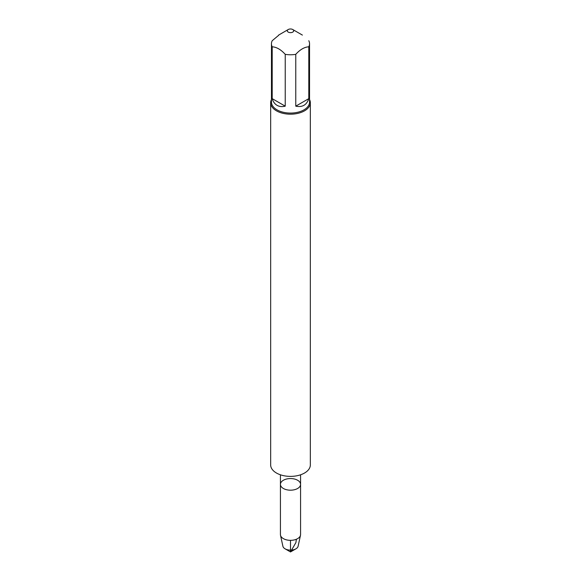 <?xml version="1.0" encoding="UTF-8"?>
<svg xmlns="http://www.w3.org/2000/svg" width="581" height="581" viewBox="0 0 581 581"><rect width="100%" height="100%" fill="white"/><g stroke="black" fill="none" stroke-linecap="round" stroke-linejoin="round"><path stroke-width="0.87" d="M283.375 488.483A10.073 5.817 0 0 0 294.356 489.747A10.073 5.817 0 0 0 300.573 484.372A10.073 5.817 180 0 1 294.356 489.747A10.073 5.817 180 0 1 283.375 488.483A10.073 5.817 180 0 1 280.427 484.372A10.073 5.817 0 0 0 283.375 488.483M309.542 99.525A19.841 11.453 180 0 1 310.341 102.735A19.841 11.453 180 0 1 290.5 114.188A19.841 11.453 180 0 1 270.659 102.735A19.841 11.453 180 0 1 271.458 99.525M270.659 102.735L270.659 464.931A19.841 11.453 0 0 0 290.5 476.384A19.841 11.453 0 0 0 310.341 464.931L310.341 102.735M288.256 32.108A3.174 1.83 0 0 0 292.744 32.108A3.174 1.83 0 0 0 292.744 29.515A3.174 1.83 0 0 0 291.379 29.05A3.174 1.83 0 0 0 288.256 29.515A3.174 1.83 0 0 0 288.256 32.108M295.765 106.17C302.338 107.521 306.688 105.016 308.801 98.647L295.765 106.17L295.765 54.338C300.116 49.545 304.459 47.039 308.801 46.807A19.042 10.995 0 0 0 309.542 43.771A19.042 10.995 0 0 0 308.801 40.728M308.801 98.647L308.801 46.807M278.713 35.259L272.198 40.728A19.042 10.995 0 0 0 271.458 43.771A19.042 10.995 0 0 0 272.198 46.807C276.549 47.046 280.892 49.552 285.235 54.338A19.042 10.995 0 0 0 295.765 54.338M272.198 98.647C273.121 101.74 274.733 103.97 277.035 105.321C279.359 106.643 282.097 106.926 285.235 106.17L272.198 98.647L272.198 46.807M285.235 106.17L285.235 54.338M309.542 43.771L309.542 102.082A19.042 10.995 180 0 1 297.792 112.242A19.042 10.995 180 0 1 277.035 109.86A19.042 10.995 180 0 1 271.458 102.082L271.458 43.771M300.573 484.372L300.573 534.52A10.073 5.817 180 0 1 300.5 535.246A10.073 5.817 180 0 1 293.768 540.025A10.073 5.817 180 0 1 283.375 538.631A10.073 5.817 180 0 1 280.5 535.246A10.073 5.817 180 0 1 280.427 534.52L280.427 484.372A10.073 5.817 180 0 1 290.5 478.555A10.073 5.817 180 0 1 300.573 484.372L300.573 474.8M280.5 535.246L282.903 546.256A7.655 4.416 0 0 0 285.089 548.827A7.655 4.416 0 0 0 295.911 548.827A7.655 4.416 0 0 0 298.097 546.256L300.5 535.246M290.5 551.95L285.089 548.827L290.5 551.95L295.911 548.827M290.5 540.337L290.5 551.95L295.911 542.574L296.383 539.241M280.427 484.372L280.427 474.8M288.256 29.515L278.611 35.085M292.744 29.515L302.389 35.085"/></g></svg>
